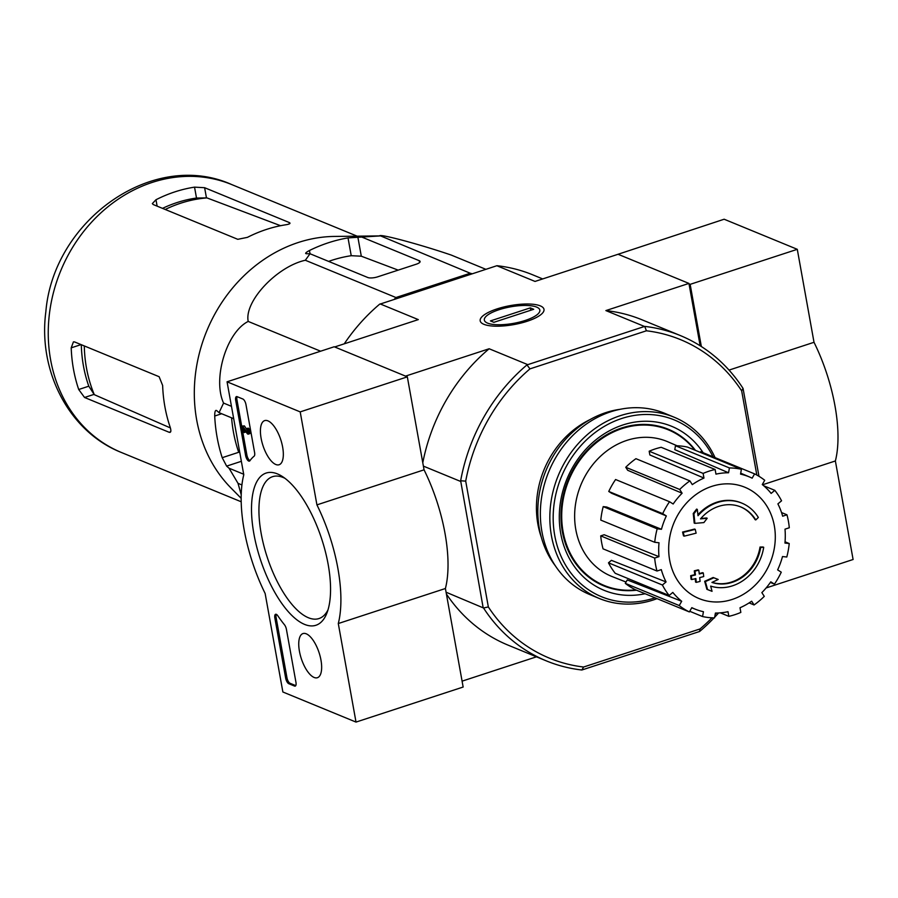 <?xml version="1.0" encoding="UTF-8"?>
<svg xmlns="http://www.w3.org/2000/svg" width="898" height="898" viewBox="0 0 898 898"><rect width="100%" height="100%" fill="white"/><g stroke="black" fill="none" stroke-linecap="round" stroke-linejoin="round"><path stroke-width="1.35" d="M394.323 299.259L395.939 297.53L470.238 273.239L472.258 273.778M760.707 547.331L760.022 547.05A172.461 25.919 7.2 0 0 763.019 547.005L763.704 547.286A44.35 38.367 -67.6 0 1 710.677 586.102A169.857 58.718 61.8 0 1 712.035 591.322A165.457 1.347 -158.4 0 1 707.557 589.582A169.116 58.46 -118.2 0 0 705.345 581.59A170.575 61.996 -19.9 0 0 713.809 577.773A168.802 1.381 21.6 0 0 718.209 579.479A169.935 61.76 160.1 0 1 711.934 582.409A40.41 34.955 -67.6 0 0 760.707 547.331A172.461 25.919 7.2 0 0 763.704 547.286M760.022 547.05A40.41 34.955 -67.6 0 1 712.013 582.364M707.557 589.582L706.872 589.301A169.116 58.46 -118.2 0 0 704.661 581.309A170.575 61.996 -19.9 0 0 713.124 577.493A168.802 1.381 21.6 0 0 717.524 579.199L718.209 579.479M713.124 577.493L713.809 577.773M704.661 581.309L705.345 581.59M700.822 518.516A169.935 37.941 -0.9 0 0 706.513 517.978L707.197 518.258A168.802 80.494 133 0 1 703.886 522.58A170.575 38.086 179.1 0 1 694.872 523.354L694.188 523.074A169.116 75.96 -97.5 0 0 693.234 513.499A165.457 78.901 -47 0 0 696.601 509.099L697.286 509.379A169.857 76.285 82.5 0 1 698.015 515.733A44.35 38.367 -67.6 0 1 741.883 503.149A44.35 38.367 -67.6 0 1 758.339 517.472A172.461 71.234 150.9 0 1 755.779 519.931L755.095 519.65A40.41 34.955 -67.6 0 0 740.502 506.842M697.914 514.79A44.35 38.367 -67.6 0 1 741.198 502.858A44.35 38.367 -67.6 0 1 741.535 503.003M693.234 513.499L693.918 513.779A165.457 78.901 -47 0 0 697.286 509.379M694.872 523.354A169.116 75.96 -97.5 0 0 693.918 513.779M755.779 519.931A40.41 34.955 -67.6 0 0 740.839 506.977A40.41 34.955 -67.6 0 0 700.507 518.887A169.935 37.941 -0.9 0 0 707.197 518.258M684.186 536.14L683.501 535.859A167.185 67.462 -108.1 0 0 682.57 532.054A170.631 50.827 -10.2 0 0 694.524 529.057L695.22 529.337A169.823 68.529 71.9 0 1 696.13 533.154A171.159 50.984 169.8 0 1 684.186 536.14A167.185 67.462 -108.1 0 0 683.266 532.334A170.631 50.827 -10.2 0 0 695.22 529.337M682.57 532.054L683.266 532.334M699.228 573.564A171.159 50.984 -10.2 0 0 702.606 572.677L703.302 572.969A169.823 68.529 71.9 0 1 703.718 576.561A170.631 50.827 169.8 0 1 699.699 577.605A169.037 68.214 71.9 0 1 700.092 581.41A169.958 50.625 169.8 0 1 696.264 582.364A168.184 67.866 -108.1 0 0 695.871 578.559A170.631 50.827 169.8 0 1 691.752 579.558A167.185 67.462 -108.1 0 0 691.348 575.955A171.159 50.984 -10.2 0 0 695.456 574.956A168.184 67.866 -108.1 0 0 694.973 571.117A171.63 51.13 -10.2 0 0 698.801 570.163A169.037 68.214 71.9 0 1 699.284 574.002A171.159 50.984 -10.2 0 0 703.302 572.969M691.752 579.558L691.067 579.277A167.185 67.462 -108.1 0 0 690.663 575.674A171.159 50.984 -10.2 0 0 694.771 574.675A168.184 67.866 -108.1 0 0 694.289 570.836A171.63 51.13 -10.2 0 0 698.105 569.882L698.801 570.163M694.289 570.836L694.973 571.117M694.771 574.675L695.456 574.956M690.663 575.674L691.348 575.955M695.232 578.716A168.184 67.866 -108.1 0 1 695.58 582.084L696.264 582.364M465.703 481.126L460.652 480.767A175.918 152.189 -67.6 0 1 526.969 364.914L529.955 368.876A172.225 148.989 -67.6 0 0 465.703 481.126L488.344 606.947A172.225 148.989 -67.6 0 0 583.599 667.023L700.058 628.937A172.225 148.989 -67.6 0 0 711.979 617.813M716.492 613.042A172.225 148.989 -67.6 0 1 715.145 614.49M529.955 368.876L646.414 330.79A172.225 148.989 -67.6 0 1 741.669 390.866L756.823 475.042M541.415 537.565A88.7 76.734 -67.6 0 1 589.919 419.658M526.969 364.914L644.73 326.401A175.918 152.189 -67.6 0 1 680.224 335.515A175.918 152.189 -67.6 0 1 743.05 388.407L758.978 476.299M743.05 388.407L741.669 390.866M714.067 617.88A175.918 152.189 -67.6 0 1 699.621 631.485L581.859 669.998A175.918 152.189 -67.6 0 1 546.366 660.894A175.918 152.189 -67.6 0 1 483.539 607.991L446.082 592.22M483.539 607.991L488.344 606.947M483.113 607.452L460.652 480.767M700.148 345.764L688.934 283.42L618.071 254.269L535.028 281.433L496.852 265.729L379.54 304.265A175.918 152.189 112.4 0 0 344.26 343.822M406.188 376.385L335.336 347.234M460.427 481.35L423.396 466.118M483.899 324.313A32.418 9.653 -10.2 0 0 515.699 324.245A32.418 9.653 -10.2 0 0 542.931 312.605A32.418 9.653 -10.2 0 0 510.378 305.589A32.418 9.653 -10.2 0 0 482.316 323.516A32.418 9.653 -10.2 0 0 483.899 324.313M644.057 326.288L605.881 310.585L688.934 283.42M335.246 346.774L418.3 319.609L380.123 303.906M406.109 375.925L489.152 348.761A175.918 152.189 112.4 0 0 422.79 462.762M527.328 364.465L489.152 348.761M462.088 681.155L536.476 656.82M718.591 612.975A175.918 152.189 -67.6 0 1 714.651 617.263M446.396 593.982A175.918 152.189 112.4 0 0 508.077 645.134L546.366 660.894M680.224 335.515L641.935 319.767A175.918 152.189 112.4 0 0 605.881 310.585M542.684 278.93L532.795 274.855A175.918 152.189 112.4 0 0 497.29 265.741L496.852 265.729M646.414 330.79L644.73 326.401M583.599 667.023L581.859 669.998M699.621 631.485L700.058 628.937M635.773 589.896A84.165 72.817 -67.6 0 1 604.242 585.485A84.165 72.817 -67.6 0 1 568.928 479.947A84.165 72.817 -67.6 0 1 668.292 429.816A84.165 72.817 -67.6 0 1 694.76 450.089M604.242 585.485L601.963 584.542A84.165 72.817 -67.6 0 1 589.425 577.639M652.229 424.967A84.165 72.817 -67.6 0 1 666.002 428.874L668.292 429.816M669.65 560.026A60.177 52.062 -67.6 0 1 711.811 486.368A60.177 52.062 -67.6 0 1 774.323 525.801A60.177 52.062 -67.6 0 1 732.151 599.46A60.177 52.062 -67.6 0 1 669.65 560.026M679.236 605.555L625.289 583.363L627.264 579.917L681.683 601.267L679.236 605.555A76.375 66.082 112.4 0 0 689.361 611.942L691.819 607.654A71.447 61.816 -67.6 0 0 695.613 609.327A71.447 61.816 -67.6 0 0 703.437 611.718L702.562 616.556A76.375 66.082 112.4 0 0 714.539 617.891L715.414 613.053A71.447 61.816 -67.6 0 0 728.009 611.695L728.839 616.342A76.375 66.082 112.4 0 0 740.839 612.414L740.008 607.766A71.447 61.816 -67.6 0 0 751.66 601.2L754.084 604.949A76.375 66.082 112.4 0 0 764.277 596.362L761.852 592.613A71.447 61.816 -67.6 0 0 770.798 581.825L774.435 584.115A76.375 66.082 112.4 0 0 781.271 572.183L777.634 569.882A71.447 61.816 -67.6 0 0 782.506 556.536L786.794 557.018A76.375 66.082 112.4 0 0 789.23 543.537L784.942 543.054A71.447 61.816 -67.6 0 0 784.998 529.169L789.297 527.766A76.375 66.082 112.4 0 0 786.962 514.801L782.663 516.204A71.447 61.816 -67.6 0 0 777.893 503.89L781.552 500.815A76.375 66.082 112.4 0 0 774.806 490.342L771.146 493.417A71.447 61.816 -67.6 0 0 762.279 484.561L764.726 480.273A76.375 66.082 112.4 0 0 754.601 473.886L752.142 478.174A71.447 61.816 -67.6 0 0 749.976 477.175L740.704 473.179M741.4 469.272A76.375 66.082 112.4 0 0 729.423 467.937L675.487 445.745A76.375 66.082 112.4 0 1 687.464 447.081L741.4 469.272L740.536 474.11A71.447 61.816 -67.6 0 1 749.976 477.175M729.423 467.937L728.547 472.775L674.78 449.64L675.487 445.745M715.122 469.486A76.375 66.082 112.4 0 0 703.123 473.414L649.175 451.223A76.375 66.082 112.4 0 1 661.175 447.294L715.122 469.486L715.964 474.133A71.447 61.816 -67.6 0 1 728.547 472.775M703.123 473.414L703.965 478.062L649.849 454.96L649.175 451.223M689.889 480.879A76.375 66.082 112.4 0 0 679.696 489.466L625.749 467.263A76.375 66.082 112.4 0 1 635.941 458.687L689.889 480.879L692.302 484.628A71.447 61.816 -67.6 0 1 703.965 478.062M679.696 489.466L682.11 493.215L627.691 470.294L625.749 467.263M669.526 501.713A76.375 66.082 112.4 0 0 662.702 513.645L608.754 491.453A76.375 66.082 112.4 0 1 615.59 479.521L669.526 501.713L673.163 504.002A71.447 61.816 -67.6 0 1 682.11 493.215M662.702 513.645L666.327 515.946L611.673 493.305L608.754 491.453M661.456 529.292L657.168 528.81L603.22 506.618L606.678 507.011L661.456 529.292A71.447 61.816 -67.6 0 1 666.327 515.946M657.168 528.81A76.375 66.082 112.4 0 0 654.732 542.291L659.02 542.774A71.447 61.816 -67.6 0 0 658.975 556.659L654.664 558.062A76.375 66.082 112.4 0 0 656.999 571.027L661.298 569.624A71.447 61.816 -67.6 0 0 666.069 581.938L662.41 585.013A76.375 66.082 112.4 0 0 669.156 595.486L672.815 592.411A71.447 61.816 -67.6 0 0 681.683 601.267M626.041 582.039L612.324 576.651A72.929 63.096 -67.6 0 1 580.894 484.875A72.929 63.096 -67.6 0 1 667.82 441.782L677.114 445.79M662.41 585.013L608.474 562.822L611.415 560.341L666.069 581.938M654.664 558.062L600.717 535.87L604.186 534.748L658.975 556.659M700.272 452.356L700.653 451.694L754.601 473.886M763.794 485.807L774.806 490.342M781.541 512.567L786.962 514.801M785.043 541.808L789.23 543.537M770.361 582.443L774.435 584.115M749.1 602.906L754.084 604.949M720.353 612.851L728.839 616.342M689.743 611.28L702.562 616.556M625.289 583.363A76.375 66.082 112.4 0 0 635.425 589.75L689.361 611.942M608.474 562.822A76.375 66.082 112.4 0 0 615.22 573.294L669.156 595.486M600.717 535.87A76.375 66.082 112.4 0 0 603.052 548.835L656.999 571.027M603.22 506.618A76.375 66.082 112.4 0 0 600.784 520.099L654.732 542.291M485.874 269.321L451.178 255.043C419.579 244.245 378.541 233.289 379.618 235.961L348.02 237.891A158.968 137.517 112.4 0 0 309.451 250.497C305.859 252.428 304.837 253.517 306.409 253.741L310.023 253.741L305.331 260.252C276.808 266.56 244.032 301.548 248.207 321.428C226.61 332.103 212.433 378.81 223.568 403.079L219.056 412.665L216.643 410.566C215.329 409.892 214.689 411.711 214.712 416.021A158.968 137.517 112.4 0 0 222.21 457.688L226.633 466.118L229.057 468.217L238.015 483.337L241.214 494.697M238.015 483.337L241.921 484.954M223.568 403.079L231.471 406.334M248.207 321.428L320.608 351.208M305.331 260.252L395.939 297.53M309.451 250.497L310.034 253.752L367.832 277.527A7.386 2.2 -10.2 0 0 377.688 276.831L416.257 264.214A7.386 2.2 -10.2 0 0 420.107 261.498A7.386 2.2 -10.2 0 0 419.254 260.701L361.445 236.926M380.595 235.905L470.238 273.239M233.693 418.681L219.056 412.665M229.057 468.217L243.684 474.234M170.384 427.919L94.301 394.671A134.487 116.347 -67.6 0 1 84.289 345.921M81.314 344.697A133.409 115.415 112.4 0 0 88.801 386.196L94.301 394.671M165.221 209.47A134.487 116.347 -67.6 0 1 206.933 197.897L280.58 225.712M206.933 197.897L196.505 198.043A133.409 115.415 112.4 0 0 162.527 208.358M84.547 397.477L169.127 432.275C171.024 432.735 171.361 431.018 170.137 427.122A144.87 125.327 -67.6 0 1 162.639 385.455L159.126 376.711L74.556 341.925L73.434 341.869L71.211 347.84A144.87 125.327 112.4 0 0 78.71 389.507L84.547 397.477L93.819 394.447M170.687 431.758L169.127 432.275L170.092 432.365M204.621 187.704L194.54 187.143A144.87 125.327 112.4 0 0 155.971 199.749L152.334 203.599L153.199 204.531L237.779 239.317L247.399 237.364A144.87 125.327 -67.6 0 1 285.968 224.747C289.796 224.118 290.862 223.366 289.201 222.502L204.621 187.704L206.428 197.728M290.009 223.153L289.201 222.502L289.437 223.838M348.02 237.891L351.23 255.706A140.211 121.297 112.4 0 0 328.612 261.397M241.158 498.3L230.943 487.94A144.87 125.327 -67.6 0 1 280.838 249.61A144.87 125.327 -67.6 0 1 334.415 236.432L380.483 235.905M231.594 417.817A140.211 121.297 112.4 0 0 238.7 452.289L222.21 457.688M305.657 253.427L306.409 253.741M351.23 255.706L361.299 256.199L398.184 270.13M216.643 410.566L215.958 410.375M227.059 381.807L300.201 411.89L316.927 504.878A101.014 40.769 71.9 0 1 338.288 623.538L356.012 722.082L282.87 691.988L265.135 593.455A101.014 40.769 71.9 0 1 243.785 474.784L227.059 381.807L334.191 346.763L407.333 376.857L300.201 411.89M407.333 376.857L424.058 469.834L316.927 504.878M424.058 469.834A101.014 40.769 71.9 0 1 445.408 588.504L338.288 623.538M445.408 588.504L463.144 687.037L356.012 722.082M237.139 396.669L242.853 399.015A4.928 1.987 71.9 0 1 245.973 404.594L254.605 452.581A4.928 1.987 71.9 0 1 254.123 456.184A101.014 40.769 71.9 0 0 249.902 460.741A4.928 1.987 71.9 0 1 249.419 461.112A4.928 1.987 71.9 0 1 245.603 455.488L235.691 400.362A4.928 1.987 71.9 0 1 236.443 396.613A4.928 1.987 71.9 0 1 237.139 396.669M285.665 678.136L274.855 618.026A4.928 1.987 71.9 0 1 275.607 614.277A4.928 1.987 71.9 0 1 277.785 615.736A101.508 40.96 71.9 0 0 284.442 624.727A4.928 1.987 71.9 0 1 286.417 629.341L295.958 682.368A4.928 1.987 71.9 0 1 295.195 686.106A4.928 1.987 71.9 0 1 294.499 686.05L288.786 683.704A4.928 1.987 71.9 0 1 285.665 678.136L286.956 677.709L276.135 617.6A4.928 1.987 71.9 0 1 276.337 614.344M304.568 624.391A80.079 32.317 71.9 0 1 253.113 529.203A80.079 32.317 71.9 0 1 282.241 476.423A80.079 32.317 71.9 0 1 321.742 539.114A80.079 32.317 71.9 0 1 326.917 613.042A80.079 32.317 71.9 0 1 304.568 624.391M275.798 464.491A23.213 9.373 71.9 0 1 261.879 441.827A23.213 9.373 71.9 0 1 264.73 420.59A23.213 9.373 71.9 0 1 280.782 439.773A23.213 9.373 71.9 0 1 279.166 464.726A23.213 9.373 71.9 0 1 275.798 464.491M314.12 677.462A23.213 9.373 71.9 0 1 300.201 654.788A23.213 9.373 71.9 0 1 303.041 633.55A23.213 9.373 71.9 0 1 319.104 652.734A23.213 9.373 71.9 0 1 317.477 677.687A23.213 9.373 71.9 0 1 314.12 677.462M327.995 609.888A74.635 30.117 71.9 0 1 318.97 618.554A74.635 30.117 71.9 0 1 308.384 617.734A74.635 30.117 71.9 0 1 263.709 545.142A74.635 30.117 71.9 0 1 272.565 476.681A74.635 30.117 71.9 0 1 284.98 478.331M295.745 685.623L290.076 683.288A4.928 1.987 71.9 0 1 286.956 677.709M249.981 460.618A4.928 1.987 71.9 0 1 246.894 455.062L236.971 399.936A4.928 1.987 71.9 0 1 237.173 396.68M243.111 426.314L244.391 425.899L242.426 426.034L247.298 432.421L248.129 432.151M245.255 430.703L245.524 432.174L243.549 432.32L242.426 426.034M248.319 434.138L249.599 433.712A2.952 1.19 71.9 0 0 249.958 431.006A2.952 1.19 71.9 0 0 248.185 428.121L246.894 428.548A2.952 1.19 71.9 0 1 248.667 431.422A2.952 1.19 71.9 0 1 248.319 434.138A2.952 1.19 71.9 0 1 247.141 433.453L243.414 428.009L244.245 432.6M247.298 432.421A1.482 0.595 71.9 0 0 247.859 432.735A1.482 0.595 71.9 0 0 248.028 431.377A1.482 0.595 71.9 0 0 247.152 429.94L246.894 428.548M244.391 425.899L247.141 429.895M247.174 429.951L247.938 431.062M766.117 587.954L853.1 559.499L835.376 460.966A101.014 40.769 -108.1 0 0 814.015 342.295L797.289 249.318L724.147 219.224L617.072 254.594M701.349 346.527L690.158 284.352L689.013 283.88M690.158 284.352L797.289 249.318M762.548 484.785L835.376 460.966M729.03 370.099L814.015 342.295M654.99 597.799A95.592 82.706 -67.6 0 1 654.025 598.124A95.592 82.706 -67.6 0 1 556.659 543.964A95.592 82.706 -67.6 0 1 606.172 425.315A95.592 82.706 -67.6 0 1 713.012 456.779M645.112 593.735A88.7 76.734 -67.6 0 1 561.901 539.013A88.7 76.734 -67.6 0 1 605.499 433.038A88.7 76.734 -67.6 0 1 703.134 452.715M657.044 598.652A98.062 84.839 -67.6 0 1 653.295 599.965A98.062 84.839 -67.6 0 1 599.415 598.528A98.062 84.839 -67.6 0 1 558.264 475.558A98.062 84.839 -67.6 0 1 674.028 417.155A98.062 84.839 -67.6 0 1 715.066 457.621M599.415 598.528L589.93 594.622A98.062 84.839 -67.6 0 1 548.779 471.663A98.062 84.839 -67.6 0 1 664.542 413.248L674.028 417.155M555.503 566.043A94.862 82.066 -67.6 0 1 545.973 470.507A94.862 82.066 -67.6 0 1 619.968 409.331M636.502 590.199A84.693 73.277 -67.6 0 1 603.782 585.878A84.693 73.277 -67.6 0 1 568.243 479.667A84.693 73.277 -67.6 0 1 668.235 429.222A84.693 73.277 -67.6 0 1 695.456 450.369M525.173 320.474A28.197 8.396 169.8 0 1 494.776 324.593A28.197 8.396 169.8 0 1 485.257 317.263A28.197 8.396 169.8 0 1 510.603 306.835A28.197 8.396 169.8 0 1 537.992 307.778A28.197 8.396 169.8 0 1 525.173 320.474M493.878 322.315L490.454 320.912L530.303 307.879L533.726 309.282L493.878 322.315M530.729 310.27L530.303 307.879M71.211 347.84L81.089 344.608M121.488 452.525A144.87 125.327 -67.6 0 1 60.694 270.87A144.87 125.327 -67.6 0 1 231.718 184.573C152.974 149.09 53.319 220.425 45.843 311.808C37.907 371.424 69.213 431.927 121.488 452.525L241.203 501.78M78.71 389.507L88.801 386.196M194.54 187.143L196.505 198.043M155.971 199.749L157.128 206.136M214.712 416.021L221.683 413.742M357.831 236.926L361.299 256.199M226.633 466.118L241.36 461.303M419.254 260.701L419.591 262.542M276.135 617.6L274.855 618.026M295.734 685.657L294.499 686.05M290.076 683.288L288.786 683.704M246.894 455.062L245.603 455.488M236.971 399.936L235.691 400.362M741.198 502.858L741.883 503.149M695.613 609.327L691.741 607.8M357.157 236.174L231.718 184.573"/></g></svg>
